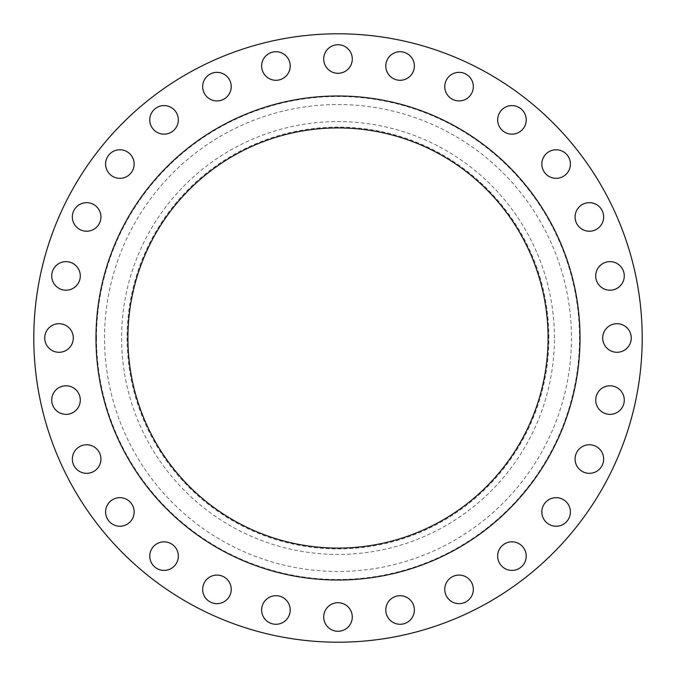 <?xml version="1.0" encoding="UTF-8"?>
<svg xmlns="http://www.w3.org/2000/svg" width="676" height="676" viewBox="0 0 676 676"><rect width="100%" height="100%" fill="white"/><g stroke="black" fill="none" stroke-linecap="round" stroke-linejoin="round"><path stroke-width="0.51" stroke-dasharray="3.38 2.54" d="M473.335 86.638A14.289 14.289 0 0 1 459.046 100.927A14.289 14.289 0 0 1 444.766 86.638A14.289 14.289 0 0 1 459.046 72.349A14.289 14.289 0 0 1 473.335 86.638M526.232 119.88A14.289 14.289 0 0 1 511.943 134.161A14.289 14.289 0 0 1 497.663 119.88A14.289 14.289 0 0 1 511.943 105.591A14.289 14.289 0 0 1 526.232 119.88M570.409 164.057A14.289 14.289 0 0 1 556.12 178.337A14.289 14.289 0 0 1 541.839 164.057A14.289 14.289 0 0 1 556.12 149.768A14.289 14.289 0 0 1 570.409 164.057M603.651 216.954A14.289 14.289 0 0 1 589.362 231.234A14.289 14.289 0 0 1 575.073 216.954A14.289 14.289 0 0 1 589.362 202.665A14.289 14.289 0 0 1 603.651 216.954M624.278 275.918A14.289 14.289 0 0 1 609.997 290.207A14.289 14.289 0 0 1 595.708 275.918A14.289 14.289 0 0 1 609.997 261.637A14.289 14.289 0 0 1 624.278 275.918M631.274 338A14.289 14.289 0 0 1 616.994 352.289A14.289 14.289 0 0 1 602.705 338A14.289 14.289 0 0 1 616.994 323.711A14.289 14.289 0 0 1 631.274 338M624.278 400.082A14.289 14.289 0 0 1 609.997 414.363A14.289 14.289 0 0 1 595.708 400.082A14.289 14.289 0 0 1 609.997 385.793A14.289 14.289 0 0 1 624.278 400.082M603.651 459.046A14.289 14.289 0 0 1 589.362 473.335A14.289 14.289 0 0 1 575.073 459.046A14.289 14.289 0 0 1 589.362 444.766A14.289 14.289 0 0 1 603.651 459.046M570.409 511.943A14.289 14.289 0 0 1 556.12 526.232A14.289 14.289 0 0 1 541.839 511.943A14.289 14.289 0 0 1 556.12 497.663A14.289 14.289 0 0 1 570.409 511.943M526.232 556.12A14.289 14.289 0 0 1 511.943 570.409A14.289 14.289 0 0 1 497.663 556.12A14.289 14.289 0 0 1 511.943 541.839A14.289 14.289 0 0 1 526.232 556.12M473.335 589.362A14.289 14.289 0 0 1 459.046 603.651A14.289 14.289 0 0 1 444.766 589.362A14.289 14.289 0 0 1 459.046 575.073A14.289 14.289 0 0 1 473.335 589.362M414.363 609.997A14.289 14.289 0 0 1 400.082 624.278A14.289 14.289 0 0 1 385.793 609.997A14.289 14.289 0 0 1 400.082 595.708A14.289 14.289 0 0 1 414.363 609.997M352.289 616.994A14.289 14.289 0 0 1 338 631.274A14.289 14.289 0 0 1 323.711 616.994A14.289 14.289 0 0 1 338 602.705A14.289 14.289 0 0 1 352.289 616.994M290.207 609.997A14.289 14.289 0 0 1 275.918 624.278A14.289 14.289 0 0 1 261.637 609.997A14.289 14.289 0 0 1 275.918 595.708A14.289 14.289 0 0 1 290.207 609.997M231.234 589.362A14.289 14.289 0 0 1 216.954 603.651A14.289 14.289 0 0 1 202.665 589.362A14.289 14.289 0 0 1 216.954 575.073A14.289 14.289 0 0 1 231.234 589.362M178.337 556.12A14.289 14.289 0 0 1 164.057 570.409A14.289 14.289 0 0 1 149.768 556.12A14.289 14.289 0 0 1 164.057 541.839A14.289 14.289 0 0 1 178.337 556.12M134.161 511.943A14.289 14.289 0 0 1 119.88 526.232A14.289 14.289 0 0 1 105.591 511.943A14.289 14.289 0 0 1 119.88 497.663A14.289 14.289 0 0 1 134.161 511.943M100.927 459.046A14.289 14.289 0 0 1 86.638 473.335A14.289 14.289 0 0 1 72.349 459.046A14.289 14.289 0 0 1 86.638 444.766A14.289 14.289 0 0 1 100.927 459.046M80.292 400.082A14.289 14.289 0 0 1 66.003 414.363A14.289 14.289 0 0 1 51.722 400.082A14.289 14.289 0 0 1 66.003 385.793A14.289 14.289 0 0 1 80.292 400.082M73.295 338A14.289 14.289 0 0 1 59.006 352.289A14.289 14.289 0 0 1 44.726 338A14.289 14.289 0 0 1 59.006 323.711A14.289 14.289 0 0 1 73.295 338M80.292 275.918A14.289 14.289 0 0 1 66.003 290.207A14.289 14.289 0 0 1 51.722 275.918A14.289 14.289 0 0 1 66.003 261.637A14.289 14.289 0 0 1 80.292 275.918M100.927 216.954A14.289 14.289 0 0 1 86.638 231.234A14.289 14.289 0 0 1 72.349 216.954A14.289 14.289 0 0 1 86.638 202.665A14.289 14.289 0 0 1 100.927 216.954M134.161 164.057A14.289 14.289 0 0 1 119.88 178.337A14.289 14.289 0 0 1 105.591 164.057A14.289 14.289 0 0 1 119.88 149.768A14.289 14.289 0 0 1 134.161 164.057M178.337 119.88A14.289 14.289 0 0 1 164.057 134.161A14.289 14.289 0 0 1 149.768 119.88A14.289 14.289 0 0 1 164.057 105.591A14.289 14.289 0 0 1 178.337 119.88M231.234 86.638A14.289 14.289 0 0 1 216.954 100.927A14.289 14.289 0 0 1 202.665 86.638A14.289 14.289 0 0 1 216.954 72.349A14.289 14.289 0 0 1 231.234 86.638M290.207 66.003A14.289 14.289 0 0 1 275.918 80.292A14.289 14.289 0 0 1 261.637 66.003A14.289 14.289 0 0 1 275.918 51.722A14.289 14.289 0 0 1 290.207 66.003M414.363 66.003A14.289 14.289 0 0 1 400.082 80.292A14.289 14.289 0 0 1 385.793 66.003A14.289 14.289 0 0 1 400.082 51.722A14.289 14.289 0 0 1 414.363 66.003M352.289 59.006A14.289 14.289 0 0 1 338 73.295A14.289 14.289 0 0 1 323.711 59.006A14.289 14.289 0 0 1 338 44.726A14.289 14.289 0 0 1 352.289 59.006M580.016 338A242.016 242.016 0 0 0 338 95.984A242.016 242.016 0 0 0 95.984 338A242.016 242.016 0 0 0 338 580.016A242.016 242.016 0 0 0 580.016 338M127.916 338A210.084 210.084 0 0 0 338 548.084A210.084 210.084 0 0 0 548.084 338A210.084 210.084 0 0 0 338 127.916A210.084 210.084 0 0 0 127.916 338M548.92 338A210.92 210.92 0 0 0 338 127.08A210.92 210.92 0 0 0 127.08 338A210.92 210.92 0 0 0 338 548.92A210.92 210.92 0 0 0 548.92 338M554.421 338A216.421 216.421 0 0 0 338 121.579A216.421 216.421 0 0 0 121.579 338A216.421 216.421 0 0 0 338 554.421A216.421 216.421 0 0 0 554.421 338M642.2 338A304.2 304.2 0 0 0 338 33.8A304.2 304.2 0 0 0 33.8 338A304.2 304.2 0 0 0 338 642.2A304.2 304.2 0 0 0 642.2 338M571.465 338A233.465 233.465 0 0 1 338 571.465A233.465 233.465 0 0 1 104.535 338A233.465 233.465 0 0 1 338 104.535A233.465 233.465 0 0 1 571.465 338M96.499 338A241.501 241.501 0 0 0 338 579.501A241.501 241.501 0 0 0 579.501 338A241.501 241.501 0 0 0 338 96.499A241.501 241.501 0 0 0 96.499 338"/><path stroke-width="1.01" d="M444.766 86.638A14.289 14.289 0 0 0 459.046 100.927A14.289 14.289 0 0 0 473.335 86.638A14.289 14.289 0 0 0 459.046 72.349A14.289 14.289 0 0 0 444.766 86.638M497.663 119.88A14.289 14.289 0 0 0 511.943 134.161A14.289 14.289 0 0 0 526.232 119.88A14.289 14.289 0 0 0 511.943 105.591A14.289 14.289 0 0 0 497.663 119.88M541.839 164.057A14.289 14.289 0 0 0 556.12 178.337A14.289 14.289 0 0 0 570.409 164.057A14.289 14.289 0 0 0 556.12 149.768A14.289 14.289 0 0 0 541.839 164.057M575.073 216.954A14.289 14.289 0 0 0 589.362 231.234A14.289 14.289 0 0 0 603.651 216.954A14.289 14.289 0 0 0 589.362 202.665A14.289 14.289 0 0 0 575.073 216.954M595.708 275.918A14.289 14.289 0 0 0 609.997 290.207A14.289 14.289 0 0 0 624.278 275.918A14.289 14.289 0 0 0 609.997 261.637A14.289 14.289 0 0 0 595.708 275.918M602.705 338A14.289 14.289 0 0 0 616.994 352.289A14.289 14.289 0 0 0 631.274 338A14.289 14.289 0 0 0 616.994 323.711A14.289 14.289 0 0 0 602.705 338M595.708 400.082A14.289 14.289 0 0 0 609.997 414.363A14.289 14.289 0 0 0 624.278 400.082A14.289 14.289 0 0 0 609.997 385.793A14.289 14.289 0 0 0 595.708 400.082M575.073 459.046A14.289 14.289 0 0 0 589.362 473.335A14.289 14.289 0 0 0 603.651 459.046A14.289 14.289 0 0 0 589.362 444.766A14.289 14.289 0 0 0 575.073 459.046M541.839 511.943A14.289 14.289 0 0 0 556.12 526.232A14.289 14.289 0 0 0 570.409 511.943A14.289 14.289 0 0 0 556.12 497.663A14.289 14.289 0 0 0 541.839 511.943M497.663 556.12A14.289 14.289 0 0 0 511.943 570.409A14.289 14.289 0 0 0 526.232 556.12A14.289 14.289 0 0 0 511.943 541.839A14.289 14.289 0 0 0 497.663 556.12M444.766 589.362A14.289 14.289 0 0 0 459.046 603.651A14.289 14.289 0 0 0 473.335 589.362A14.289 14.289 0 0 0 459.046 575.073A14.289 14.289 0 0 0 444.766 589.362M385.793 609.997A14.289 14.289 0 0 0 400.082 624.278A14.289 14.289 0 0 0 414.363 609.997A14.289 14.289 0 0 0 400.082 595.708A14.289 14.289 0 0 0 385.793 609.997M323.711 616.994A14.289 14.289 0 0 0 338 631.274A14.289 14.289 0 0 0 352.289 616.994A14.289 14.289 0 0 0 338 602.705A14.289 14.289 0 0 0 323.711 616.994M261.637 609.997A14.289 14.289 0 0 0 275.918 624.278A14.289 14.289 0 0 0 290.207 609.997A14.289 14.289 0 0 0 275.918 595.708A14.289 14.289 0 0 0 261.637 609.997M202.665 589.362A14.289 14.289 0 0 0 216.954 603.651A14.289 14.289 0 0 0 231.234 589.362A14.289 14.289 0 0 0 216.954 575.073A14.289 14.289 0 0 0 202.665 589.362M149.768 556.12A14.289 14.289 0 0 0 164.057 570.409A14.289 14.289 0 0 0 178.337 556.12A14.289 14.289 0 0 0 164.057 541.839A14.289 14.289 0 0 0 149.768 556.12M105.591 511.943A14.289 14.289 0 0 0 119.88 526.232A14.289 14.289 0 0 0 134.161 511.943A14.289 14.289 0 0 0 119.88 497.663A14.289 14.289 0 0 0 105.591 511.943M72.349 459.046A14.289 14.289 0 0 0 86.638 473.335A14.289 14.289 0 0 0 100.927 459.046A14.289 14.289 0 0 0 86.638 444.766A14.289 14.289 0 0 0 72.349 459.046M51.722 400.082A14.289 14.289 0 0 0 66.003 414.363A14.289 14.289 0 0 0 80.292 400.082A14.289 14.289 0 0 0 66.003 385.793A14.289 14.289 0 0 0 51.722 400.082M44.726 338A14.289 14.289 0 0 0 59.006 352.289A14.289 14.289 0 0 0 73.295 338A14.289 14.289 0 0 0 59.006 323.711A14.289 14.289 0 0 0 44.726 338M51.722 275.918A14.289 14.289 0 0 0 66.003 290.207A14.289 14.289 0 0 0 80.292 275.918A14.289 14.289 0 0 0 66.003 261.637A14.289 14.289 0 0 0 51.722 275.918M72.349 216.954A14.289 14.289 0 0 0 86.638 231.234A14.289 14.289 0 0 0 100.927 216.954A14.289 14.289 0 0 0 86.638 202.665A14.289 14.289 0 0 0 72.349 216.954M105.591 164.057A14.289 14.289 0 0 0 119.88 178.337A14.289 14.289 0 0 0 134.161 164.057A14.289 14.289 0 0 0 119.88 149.768A14.289 14.289 0 0 0 105.591 164.057M149.768 119.88A14.289 14.289 0 0 0 164.057 134.161A14.289 14.289 0 0 0 178.337 119.88A14.289 14.289 0 0 0 164.057 105.591A14.289 14.289 0 0 0 149.768 119.88M202.665 86.638A14.289 14.289 0 0 0 216.954 100.927A14.289 14.289 0 0 0 231.234 86.638A14.289 14.289 0 0 0 216.954 72.349A14.289 14.289 0 0 0 202.665 86.638M261.637 66.003A14.289 14.289 0 0 0 275.918 80.292A14.289 14.289 0 0 0 290.207 66.003A14.289 14.289 0 0 0 275.918 51.722A14.289 14.289 0 0 0 261.637 66.003M385.793 66.003A14.289 14.289 0 0 0 400.082 80.292A14.289 14.289 0 0 0 414.363 66.003A14.289 14.289 0 0 0 400.082 51.722A14.289 14.289 0 0 0 385.793 66.003M323.711 59.006A14.289 14.289 0 0 0 338 73.295A14.289 14.289 0 0 0 352.289 59.006A14.289 14.289 0 0 0 338 44.726A14.289 14.289 0 0 0 323.711 59.006M580.016 338A242.016 242.016 0 0 0 338 95.984A242.016 242.016 0 0 0 95.984 338A242.016 242.016 0 0 0 338 580.016A242.016 242.016 0 0 0 580.016 338M127.916 338A210.084 210.084 0 0 0 338 548.084A210.084 210.084 0 0 0 548.084 338A210.084 210.084 0 0 0 338 127.916A210.084 210.084 0 0 0 127.916 338M642.2 338A304.2 304.2 0 0 0 338 33.8A304.2 304.2 0 0 0 33.8 338A304.2 304.2 0 0 0 338 642.2A304.2 304.2 0 0 0 642.2 338"/></g></svg>
